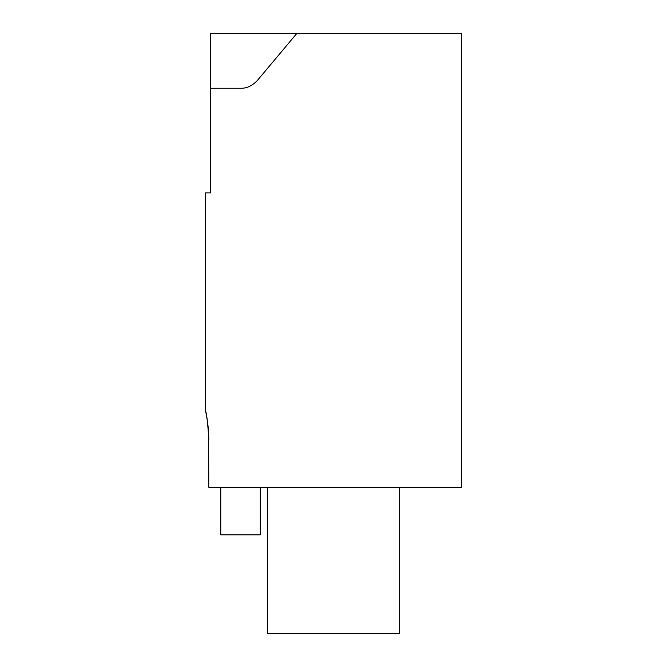 <?xml version="1.0" encoding="UTF-8"?>
<svg xmlns="http://www.w3.org/2000/svg" width="667" height="667" viewBox="0 0 667 667"><rect width="100%" height="100%" fill="white"/><g stroke="black" fill="none" stroke-linecap="round" stroke-linejoin="round"><path stroke-width="1" d="M296.898 33.35L210.73 33.35L210.73 88.252L240.587 88.252C246.623 88.486 252.226 85.868 257.412 80.407L296.898 33.35L461.614 33.35L461.614 487.235L208.779 487.235L208.596 432.866M210.73 88.252L210.73 192.938L205.386 192.938L205.386 410.372M208.229 427.972L207.754 423.637M207.162 419.526L206.253 414.432M205.761 412.056L205.486 410.805M208.779 439.653C208.846 422.828 204.844 408.346 205.419 410.522C206.728 413.523 207.846 423.237 208.779 439.653M260.297 487.235L260.297 534.817L220.76 534.817L220.76 487.235M399.383 487.235L399.383 633.65L267.617 633.65L267.617 487.235"/></g></svg>
